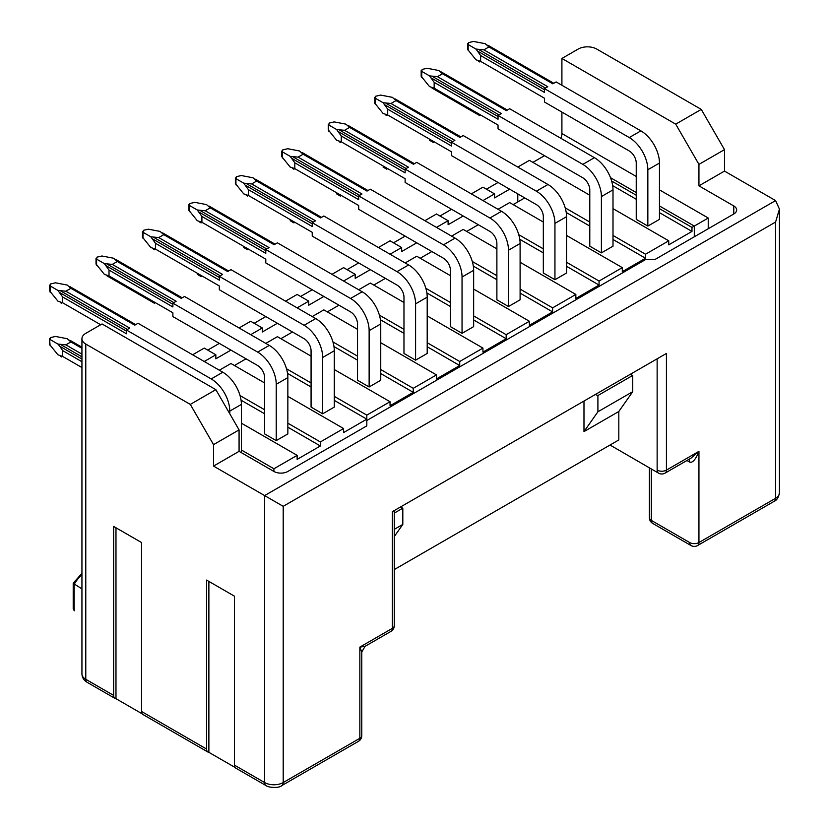 <?xml version="1.0" encoding="UTF-8"?>
<svg xmlns="http://www.w3.org/2000/svg" width="829" height="829" viewBox="0 0 829 829"><rect width="100%" height="100%" fill="white"/><g stroke="black" fill="none" stroke-linecap="round" stroke-linejoin="round"><path stroke-width="1.24" d="M701.261 109.407L675.718 124.153L561.907 58.455L578.165 49.066A13.14 7.585 180 0 1 596.745 49.066L701.261 109.407L724.494 149.635L724.494 171.085L775.581 200.587L779.436 209.095L775.581 222.048L283.207 506.322L264.627 495.587L775.581 200.587M724.494 171.085L698.94 185.841L733.779 205.955A9.855 5.689 180 0 1 736.67 209.975A9.855 5.689 180 0 1 733.779 213.996L654.817 259.591L645.522 259.591L366.812 420.5L366.812 425.868L287.85 471.452A9.855 5.689 180 0 1 273.912 471.452L239.073 451.339L213.53 466.095L264.627 495.587L264.627 782.555A13.14 7.585 0 0 0 283.207 782.555L283.207 506.322M391.008 631.346A6.57 3.793 -120 0 0 392.366 628.341L392.366 511.68L666.423 353.455L666.423 470.116A6.57 3.793 60 0 1 665.065 473.121L691.013 458.147L698.94 451.339L698.94 542.529L775.581 498.281L775.581 222.048M215.851 389.661L102.04 323.952L85.781 333.341A13.14 7.585 -0 0 0 81.936 338.698A13.14 7.585 -0 0 0 85.781 344.066L190.297 404.407L215.851 389.661L239.073 429.888L213.53 444.634L213.53 466.095M675.718 124.153L698.94 164.38L724.494 149.635M190.297 404.407L213.53 444.634M698.94 164.38L698.94 185.841M239.073 451.339L239.073 429.888M561.907 58.455L561.907 85.273M561.907 112.091L561.907 133.542A9.855 5.689 -60 0 1 560.891 138.319M659.459 205.955L694.298 226.068L708.235 218.017L708.235 228.752M694.298 236.793L694.298 226.068L691.977 227.405L691.977 231.426L668.744 244.835L668.744 240.814L645.522 254.223L645.522 258.244L622.299 271.663L622.299 267.632L599.066 281.041L599.066 285.072L575.844 298.481L575.844 294.45L552.622 307.86L552.622 311.891L529.399 325.3L529.399 321.269L506.167 334.678L506.167 338.709L482.944 352.118L482.944 348.087L459.722 361.496L459.722 365.527L436.489 378.936L436.489 374.905L413.267 388.314L413.267 392.345L390.044 405.754L390.044 401.723L366.812 415.132L366.812 419.163L343.589 432.572L343.589 428.541L320.367 441.95L320.367 445.981L297.134 459.39L297.134 455.359L273.912 468.768L273.912 471.452M394.283 569.575L618.817 439.95L618.817 411.495L583.979 431.608L583.979 401.06M630.092 374.428L632.745 375.423L632.745 391.671L618.817 411.495M618.817 439.95L614.165 442.624M394.283 513.099L402.811 508.177L400.158 507.182M402.811 508.177L402.811 524.425L394.283 536.55M402.811 524.425L394.283 529.348M691.977 231.426L659.459 212.659M636.237 199.25L612.672 185.644M421.173 70.6L421.723 71.377L422.137 69.418L427.122 68.268L438.81 70.517L442.499 73.76L506.364 110.63L509.648 108.734L594.424 157.676A26.279 15.171 -120 0 1 613.004 189.862L613.004 246.182L601.398 252.886L589.782 246.182L589.782 189.862A9.855 5.689 -120 0 0 582.818 177.789L544.487 155.665L532.881 162.37M467.629 43.782L468.178 44.559L468.592 42.6L473.566 41.45L485.266 43.699L488.944 46.942L552.819 83.812L556.104 81.916L640.879 130.858A26.279 15.171 -120 0 1 659.459 163.044L659.459 219.364L647.843 226.068L636.237 219.364L636.237 163.044A9.855 5.689 -120 0 0 629.263 150.971L544.487 102.029L544.487 98.236L480.623 61.367L475.97 59.792L467.629 49.419M192.629 354.791L204.235 348.087L215.851 354.791L204.235 361.496M207.716 350.097L219.333 343.393L257.653 365.527A9.855 5.689 -120 0 1 264.627 377.589A9.855 5.689 -120 0 0 257.653 365.527L172.878 316.574L172.878 312.782L109.013 275.912L104.361 274.337L96.019 263.974M239.073 327.973L250.69 321.269L262.296 327.973L250.69 334.678M254.171 323.279L265.788 316.574L304.108 338.709A9.855 5.689 -120 0 1 311.072 350.771A9.855 5.689 -120 0 0 304.108 338.698L219.333 289.756L219.333 285.964L155.458 249.094L150.816 247.519L142.464 237.156M285.528 301.155L297.134 294.45L308.751 301.155L297.134 307.86M300.626 296.461L312.232 289.756L350.553 311.891A9.855 5.689 -120 0 1 357.527 323.952A9.855 5.689 -120 0 0 350.553 311.88L265.788 262.938L265.788 259.145L201.913 222.276L197.271 220.701L188.919 210.328M331.973 274.337L343.589 267.632L355.206 274.337L343.589 281.041M347.071 269.643L358.688 262.938L397.008 285.072A9.855 5.689 -120 0 1 403.972 297.134A9.855 5.689 -120 0 0 397.008 285.062L312.232 236.12L312.232 232.327L248.368 195.457L243.716 193.882L235.374 183.51M378.428 247.519L390.044 240.814L401.65 247.519L390.044 254.223M393.526 242.824L405.132 236.12L443.463 258.244A9.855 5.689 -120 0 1 450.427 270.316A9.855 5.689 -120 0 0 443.463 258.244L358.688 209.302L358.688 205.509L294.813 168.639L290.171 167.064L281.819 156.691M424.883 220.701L436.489 213.996L448.106 220.701L436.489 227.405M439.971 216.006L451.587 209.302L489.908 231.426A9.855 5.689 -120 0 1 496.882 243.498A9.855 5.689 -120 0 0 489.908 231.426L405.132 182.484L405.132 178.691L341.268 141.821L336.626 140.246L328.274 129.873M471.328 193.882L482.944 187.178L494.561 193.882L482.944 200.587M486.426 189.188L498.042 182.484L536.363 204.608A9.855 5.689 -120 0 1 543.327 216.68A9.855 5.689 -120 0 0 536.363 204.608L451.587 155.665L451.587 151.873L387.713 115.003L383.071 113.428L374.729 103.055M517.783 167.064L529.399 160.36L589.782 195.229M668.744 240.814L613.004 208.639M565.202 207.851L589.782 222.048M613.004 235.457L645.522 254.223M297.134 455.359L241.394 423.184M241.394 450.002L273.912 468.768M240.037 395.578L264.627 409.775M287.85 423.184L320.367 441.95M343.589 428.541L287.85 396.366M264.627 382.957L230.949 363.506L219.333 370.211M286.492 368.76L311.072 382.957M334.294 396.366L366.812 415.132M390.044 401.723L334.294 369.547M311.072 356.138L277.394 336.688L265.788 343.393M332.947 341.942L357.527 356.138M380.749 369.547L413.267 388.314M436.489 374.905L380.749 342.729M357.527 329.32L323.849 309.87L312.232 316.574M379.392 315.124L403.972 329.32M427.204 342.729L459.722 361.496M482.944 348.087L427.204 315.911M403.972 302.502L370.304 283.052L358.688 289.756M425.847 288.305L450.427 302.502M473.649 315.911L506.167 334.678M529.399 321.269L473.649 289.093M450.427 275.684L416.749 256.234L405.143 262.938M472.302 261.487L496.882 275.684M520.104 289.093L552.622 307.86M575.844 294.45L520.104 262.275M496.882 248.866L463.204 229.415L451.587 236.12M518.747 234.669L543.327 248.866M566.559 262.275L599.066 281.041M622.299 267.632L566.559 235.457M543.327 222.048L509.648 202.597L498.042 209.302M611.647 181.033L636.237 195.229M659.459 208.639L691.977 227.405M517.783 193.882L517.783 201.934M566.228 212.473L589.782 226.068M613.004 239.477L645.522 258.244M524.747 197.903L513.141 204.608M494.561 193.882L494.561 197.903L509.648 189.188M234.431 365.527L246.037 358.822M280.876 338.709L292.492 332.004M327.331 311.891L338.947 305.186M373.786 285.072L385.392 278.368M420.23 258.244L431.847 251.539M466.686 231.426L478.302 224.721M241.063 400.2L264.627 413.795M287.85 427.204L320.367 445.981M96.019 258.327L96.568 259.114L96.983 257.145L101.957 255.995L113.656 258.244L117.335 261.487L181.209 298.357L184.494 296.461L269.27 345.403A26.279 15.171 -120 0 1 287.85 377.589L287.85 433.909L276.233 440.613L264.627 433.909L264.627 377.589M463.204 216.006L448.106 224.721L448.106 220.701M416.749 242.824L401.65 251.539L401.65 247.519M370.304 269.643L355.206 278.368L355.206 274.337M323.849 296.461L308.751 305.186L308.751 301.155M277.394 323.279L262.296 332.004L262.296 327.973M230.949 350.097L215.851 358.822L215.851 354.791M366.812 419.163L334.294 400.386M311.072 386.977L287.518 373.382M142.464 231.509L143.023 232.296L143.427 230.327L148.412 229.177L160.111 231.426L163.79 234.669L227.664 271.539L230.949 269.643L315.714 318.585A26.279 15.171 -120 0 1 334.294 350.771L334.294 407.091L322.688 413.795L311.072 407.091L311.072 350.771M413.267 392.345L380.749 373.568M357.527 360.159L333.973 346.563M188.919 204.69L189.468 205.478L189.882 203.509L194.867 202.359L206.556 204.608L210.245 207.851L274.109 244.721L277.394 242.824L362.169 291.767A26.279 15.171 -120 0 1 380.749 323.952L380.749 380.273L369.133 386.977L357.527 380.273L357.527 323.952M459.722 365.527L427.204 346.75M403.972 333.341L380.418 319.745M235.374 177.872L235.923 178.649L236.338 176.691L241.312 175.541L253.011 177.789L256.689 181.033L320.564 217.903L323.849 216.006L408.624 264.948A26.279 15.171 -120 0 1 427.204 297.134L427.204 353.455L415.588 360.159L403.972 353.455L403.972 297.134M506.167 338.709L473.649 319.932M450.427 306.523L426.873 292.927M281.819 151.054L282.368 151.831L282.782 149.873L287.767 148.723L299.466 150.971L303.145 154.215L367.019 191.084L370.304 189.188L455.069 238.13A26.279 15.171 -120 0 1 473.649 270.316L473.649 326.636L462.043 333.341L450.427 326.636L450.427 270.316M552.622 311.891L520.104 293.114M496.882 279.705L473.328 266.109M334.222 121.904L345.911 124.153L349.6 127.397L413.464 164.266L416.749 162.37L501.524 211.312A26.279 15.171 -120 0 1 520.104 243.498L520.104 299.818L508.488 306.523L496.882 299.818L496.882 243.498M599.066 285.072L566.559 266.296M543.327 252.886L519.773 239.291M374.729 97.418L375.278 98.195L375.682 96.237L380.666 95.086L392.366 97.335L396.044 100.578L459.919 137.448L463.204 135.552L547.979 184.494A26.279 15.171 -120 0 1 566.559 216.68L566.559 273L554.943 279.705L543.327 273L543.327 216.68M142.153 713.81L115.977 698.692A6.57 3.793 -60 0 1 115.024 698.401A6.57 3.793 -60 0 1 113.656 695.396L113.656 526.436L141.531 542.529L141.531 711.479A6.57 3.793 120 0 0 142.899 714.494L207.924 752.038A6.57 3.793 -60 0 1 206.556 749.033L206.556 580.072L234.431 596.165L234.431 765.115A6.57 3.793 120 0 0 235.799 768.131L265.985 785.56C268.109 787.612 279.218 788.462 281.839 785.56A6.57 3.793 -120 0 0 283.207 782.555L359.848 738.297L359.848 647.117L392.366 628.341A6.57 3.793 180 0 0 394.283 625.667L394.283 510.571M235.053 767.447L208.877 752.338A6.57 3.793 -60 0 1 207.924 752.038M115.977 527.772L115.977 698.692M208.877 581.409L208.877 752.338M281.839 785.56L358.491 741.313A6.57 3.793 -120 0 0 359.848 738.297A6.57 3.793 180 0 0 361.776 735.624L361.776 652.019L359.848 647.117L365.061 646.33L390.998 631.356A6.57 6.57 0 0 0 394.283 625.667M658.392 473.058A6.57 3.793 -60 0 1 657.138 470.116L657.138 358.822M610.02 445.018L658.495 473.121A6.57 6.57 0 0 0 665.065 473.121M686.93 460.499L689.655 462.074C692.598 463.11 695.697 459.535 698.94 451.339L666.423 470.116A6.57 3.793 180 0 1 657.138 470.116M651.325 468.986L651.325 520.405L689.655 542.529A6.57 3.793 0 0 0 698.94 542.529A6.57 3.793 -120 0 1 697.583 545.534L774.224 501.286C776.763 500.322 778.493 497.535 779.436 492.913L779.436 209.095M689.655 542.529A6.57 3.793 120 0 0 691.013 545.534A6.57 6.57 0 0 0 697.583 545.534M649.408 467.877L649.408 517.721A6.57 3.793 180 0 0 651.325 520.405A6.57 3.793 120 0 0 652.692 523.41L691.013 545.534M73.211 583.326L81.936 588.849M73.211 608.911L74.289 610.714A22.994 13.274 120 0 0 74.403 610.776M74.175 610.641L74.289 610.714A22.994 13.274 120 0 1 74.175 610.641L74.175 584.362A22.994 13.274 120 0 1 81.936 574.777M632.745 391.671L597.906 411.785L583.979 431.608M597.906 411.785L597.906 395.537L595.253 394.542M597.906 395.537L632.745 375.423M241.394 452.686L241.394 404.407A26.279 15.171 -120 0 0 222.814 372.221L211.208 378.926A26.279 15.171 60 0 1 229.788 411.111L229.788 413.795M269.27 345.403L257.653 352.107A26.279 15.171 60 0 1 276.233 384.293L276.233 440.613M594.424 157.676L582.818 164.38A26.279 15.171 60 0 1 601.398 196.566L601.398 252.886M640.879 130.858L629.263 137.562A26.279 15.171 60 0 1 647.843 169.748L647.843 226.068M589.782 189.862A9.855 5.689 -120 0 0 582.818 177.789L498.042 128.847L498.042 125.055L434.168 88.185L429.526 86.61L421.173 76.237M547.979 184.494L536.363 191.198A26.279 15.171 60 0 1 554.943 223.384L554.943 279.705M501.524 211.312L489.908 218.017A26.279 15.171 60 0 1 508.488 250.203L508.488 306.523M455.069 238.13L443.463 244.835A26.279 15.171 60 0 1 462.043 277.021L462.043 333.341M408.624 264.948L397.008 271.653A26.279 15.171 60 0 1 415.588 303.839L415.588 360.159M362.169 291.767L350.553 298.471A26.279 15.171 60 0 1 369.133 330.657L369.133 386.977M315.714 318.585L304.108 325.289A26.279 15.171 60 0 1 322.688 357.475L322.688 413.795M49.564 285.145L50.113 285.932L50.528 283.964L55.512 282.813L67.201 285.062L70.89 288.305L134.754 325.175L138.039 323.279L222.814 372.221M70.89 288.305L65.843 291.217L57.916 290.43L62.558 296.906L62.558 302.73L57.916 301.155L49.564 290.792M65.843 291.217L129.718 328.087L126.433 329.983L126.433 333.776L62.558 296.906M211.208 378.926L126.433 329.983M81.936 359.05L59.843 346.294L62.558 350.543L62.558 356.366L81.936 367.558M59.843 346.294L57.916 344.066L50.113 339.569L50.528 337.6L55.512 336.45L67.201 338.709L70.89 341.942L65.843 344.854L81.936 354.149M117.335 261.487L112.298 264.399L104.361 263.612L109.013 270.088L109.013 275.912M112.298 264.399L176.162 301.269L172.878 303.165L172.878 306.958L109.013 270.088M257.653 352.107L172.878 303.165M442.499 73.76L437.453 76.672L429.526 75.885L434.168 82.361L434.168 88.185M437.453 76.672L501.327 113.542L498.042 115.438L498.042 119.231L434.168 82.361M582.818 164.38L498.042 115.438M488.944 46.942L483.908 49.854L475.97 49.066L480.623 55.543L480.623 61.367M483.908 49.854L547.772 86.724L544.487 88.62L544.487 92.413L480.623 55.543M629.263 137.562L544.487 88.62M61.729 303.362L60.455 302.626M71.014 287.269L70.092 286.73M69.75 286.533L135.718 324.626M50.113 292.15L50.113 285.932L57.916 290.43M62.558 356.366L57.916 354.791L49.564 344.429M60.455 356.263L61.729 356.998M70.092 340.367L71.014 340.906M81.936 347.206L69.75 340.17M50.113 345.797L49.564 338.792M57.916 344.066L65.843 344.854M108.174 276.544L154.629 303.362M117.469 260.451L116.547 259.912M116.195 259.715L182.173 297.808M96.568 265.332L96.568 259.114L104.361 263.612M106.91 275.808L150.816 301.155M116.557 313.559L117.449 314.077M115.594 312.999L116.184 313.352M433.339 88.807L479.784 115.625M442.624 72.724L441.702 72.185M441.36 71.988L507.327 110.081M421.723 77.605L421.723 71.377L429.526 75.885M432.064 88.081L475.97 113.428M429.526 140.246L433.339 142.453M441.712 125.832L442.613 126.35M440.748 125.272L441.349 125.614M479.784 61.988L478.52 61.263M489.079 45.906L488.157 45.367M487.804 45.17L553.782 83.263M468.178 50.787L468.178 44.559L475.97 49.066M488.167 99.014L489.058 99.532M487.203 98.454L487.794 98.796M396.044 100.578L390.998 103.49L383.071 102.703L387.713 109.179L387.713 115.003M390.998 103.49L454.872 140.36L451.587 142.256L451.587 146.049L387.713 109.179M536.363 191.198L451.587 142.256M349.6 127.397L344.553 130.308L336.626 129.521L341.268 135.997L341.268 141.821M344.553 130.308L408.417 167.178L405.132 169.075L405.132 172.867L341.268 135.997M489.908 218.017L405.132 169.075M303.145 154.215L298.098 157.127L290.171 156.339L294.813 162.816L294.813 168.639M298.098 157.127L361.972 193.996L358.688 195.893L358.688 199.685L294.813 162.816M443.463 244.835L358.688 195.893M256.689 181.033L251.653 183.945L243.716 183.157L248.368 189.634L248.368 195.457M251.653 183.945L315.517 220.815L312.232 222.711L312.232 226.504L248.368 189.634M397.008 271.653L312.232 222.711M210.245 207.851L205.198 210.763L197.271 209.975L201.913 216.452L201.913 222.276M205.198 210.763L269.073 247.633L265.788 249.529L265.788 253.322L201.913 216.452M350.553 298.471L265.788 249.529M163.79 234.669L158.743 237.581L150.816 236.793L155.458 243.27L155.458 249.094M158.743 237.581L222.618 274.451L219.333 276.347L219.333 280.14L155.458 243.27M304.108 325.289L219.333 276.347M386.884 115.625L385.609 114.899M396.169 99.542L395.257 99.003M394.905 98.806L460.883 136.899M375.278 104.423L375.278 98.195L383.071 102.703M383.071 167.064L385.62 168.536M385.609 168.536L386.884 169.271M395.267 152.65L396.158 153.168M394.293 152.09L394.894 152.432M336.626 193.882L340.429 196.09M348.812 179.468L349.714 179.986M347.848 178.909L348.449 179.251M340.429 142.443L339.165 141.718M349.724 126.36L348.802 125.821M348.449 125.625L414.427 163.717M334.211 121.904L329.237 123.055L328.823 125.013L336.626 129.521M328.274 124.236L328.823 131.241M293.984 169.261L292.71 168.536M303.269 153.178L302.347 152.64M302.005 152.443L367.972 190.535M282.378 158.059L282.378 151.842L290.171 156.339M290.171 220.701L292.72 222.172M292.71 222.172L293.984 222.908M302.357 206.286L303.259 206.804M301.393 205.727L301.994 206.069M247.529 196.079L246.254 195.354M256.824 179.997L255.902 179.458M255.55 179.261L321.528 217.353M235.923 184.877L235.923 178.66L243.716 183.157M243.716 247.519L247.529 249.726M255.912 233.104L256.803 233.623M254.938 232.545L255.539 232.887M197.271 274.337L199.82 275.808M199.81 275.808L201.074 276.544M209.457 259.923L210.359 260.441M208.493 259.363L209.095 259.705M201.074 222.908L199.81 222.172M210.369 206.815L209.447 206.276M209.095 206.079L275.073 244.172M189.468 211.696L189.468 205.478L197.271 209.975M154.629 249.726L153.355 248.99M163.914 233.633L162.992 233.094M162.65 232.897L228.617 270.99M143.023 238.514L143.023 232.296L150.816 236.793M163.002 286.741L163.904 287.259M162.038 286.181L162.639 286.533M774.224 501.286A6.57 3.793 60 0 0 775.581 498.281A13.14 7.585 0 0 0 779.436 492.882M733.779 213.996L733.779 205.955M561.907 133.542L636.237 176.453M659.459 189.862L708.235 218.017M610.517 177.696L636.237 192.546M81.936 338.698L81.936 673.936A13.14 7.585 0 0 0 85.781 679.303L85.781 344.066M87.211 682.34A6.57 3.793 120 0 1 85.781 679.303L113.656 695.396M141.531 711.479L206.556 749.033M234.431 765.115L264.627 782.555A6.57 3.793 -60 0 0 266.047 785.591M689.655 462.074A6.57 3.793 120 0 0 688.775 459.442M241.394 404.407L229.788 411.111M287.85 377.589L276.233 384.293M613.004 189.862L601.398 196.566M659.459 163.044L647.843 169.748M566.559 216.68L554.943 223.384M520.104 243.498L508.488 250.203M473.649 270.316L462.043 277.021M427.204 297.134L415.588 303.839M380.749 323.952L369.133 330.657M334.294 350.771L322.688 357.475M62.558 302.73L100.682 324.74M81.936 361.734L62.558 350.543M81.936 348.325L70.89 341.942M60.797 290.989L127.397 329.434M59.843 292.647L126.433 331.103M60.797 344.626L81.936 356.822M107.252 264.171L173.841 302.616M106.288 265.829L172.878 304.284M432.406 76.434L499.006 114.889M431.453 78.102L498.042 116.547M478.861 49.616L545.451 88.071M477.898 51.284L544.487 89.729M385.962 103.252L452.551 141.707M384.998 104.92L451.587 143.365M339.507 130.07L406.096 168.525M338.543 131.738L405.132 170.183M293.051 156.899L359.651 195.343M292.098 158.557L358.688 197.001M246.607 183.717L313.196 222.162M245.643 185.375L312.232 223.82M200.152 210.535L266.741 248.98M199.188 212.193L265.788 250.638M153.707 237.353L220.296 275.798M152.743 239.011L219.333 277.466M115.013 698.401L87.149 682.308C83.853 680.381 82.123 677.594 81.936 673.936M358.491 741.313A6.57 6.57 0 0 0 361.776 735.624M361.776 652.019L365.061 646.33M649.408 517.721A6.57 6.57 0 0 0 652.692 523.41M73.253 583.17L81.936 573.316M73.211 583.595L73.211 608.735M49.564 290.917L49.564 285.062M49.564 344.553L49.564 338.698M96.019 264.099L96.019 258.244M421.173 76.372L421.173 70.517M467.629 49.553L467.629 43.699M374.729 103.19L374.729 97.335M328.274 130.008L328.274 124.153M281.819 156.826L281.819 150.971M235.374 183.644L235.374 177.789M188.919 210.462L188.919 204.608M142.464 237.281L142.464 231.426"/></g></svg>
